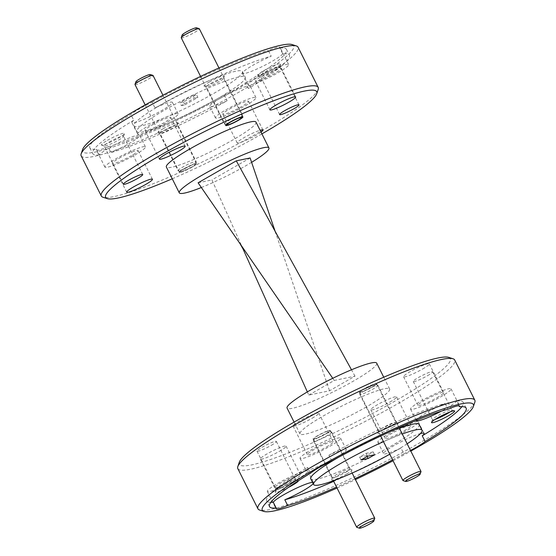 <?xml version="1.0" encoding="UTF-8"?>
<svg xmlns="http://www.w3.org/2000/svg" width="556" height="556" viewBox="0 0 556 556"><rect width="100%" height="100%" fill="white"/><g stroke="black" fill="none" stroke-linecap="round" stroke-linejoin="round"><path stroke-width="0.42" stroke-dasharray="2.78 2.08" d="M371.408 387.358A8.083 0.994 -26.6 0 1 364.055 390.931A8.083 0.994 -26.6 0 1 360.726 391.556A8.083 0.994 -26.6 0 1 364.5 388.797A8.083 0.994 -26.6 0 1 375.071 384.37A8.083 0.994 -26.6 0 1 371.408 387.358M364.527 390.771A10.105 1.244 153.4 0 0 359.815 394.218A10.105 1.244 153.4 0 0 359.815 394.392A10.105 1.244 153.4 0 0 373.173 388.971A10.105 1.244 153.4 0 0 377.892 385.343A10.105 1.244 153.4 0 0 377.746 385.238A10.105 1.244 153.4 0 0 364.527 390.771M421.003 471.613A10.105 1.244 -26.6 0 1 416.284 475.06A10.105 1.244 -26.6 0 1 403.065 480.592M325.156 434.097A8.083 0.994 -26.6 0 1 317.796 437.669A8.083 0.994 -26.6 0 1 314.467 438.295A8.083 0.994 -26.6 0 1 318.24 435.536A8.083 0.994 -26.6 0 1 328.811 431.115A8.083 0.994 -26.6 0 1 325.156 434.097M318.268 437.509A10.105 1.244 153.4 0 0 313.556 440.964A10.105 1.244 153.4 0 0 313.556 441.137A10.105 1.244 153.4 0 0 326.914 435.709A10.105 1.244 153.4 0 0 331.633 432.082A10.105 1.244 153.4 0 0 331.494 431.977A10.105 1.244 153.4 0 0 318.268 437.509M374.744 518.352A10.105 1.244 -26.6 0 1 370.025 521.806A10.105 1.244 -26.6 0 1 356.806 527.331M196.511 27.8A8.083 0.994 -26.6 0 1 192.856 30.782A8.083 0.994 -26.6 0 1 185.495 34.354A8.083 0.994 -26.6 0 1 182.166 34.986M181.256 37.822A10.105 1.244 153.4 0 0 194.614 32.394A10.105 1.244 153.4 0 0 199.333 28.773M237.732 118.491A10.105 1.244 -26.6 0 1 224.506 124.023A10.105 1.244 -26.6 0 1 224.367 123.918A10.105 1.244 -26.6 0 1 229.086 120.291A10.105 1.244 -26.6 0 1 242.444 114.863A10.105 1.244 -26.6 0 1 242.444 115.036A10.105 1.244 -26.6 0 1 237.732 118.491M150.252 74.539A8.083 0.994 -26.6 0 1 146.596 77.52A8.083 0.994 -26.6 0 1 139.243 81.093A8.083 0.994 -26.6 0 1 135.907 81.725M134.997 84.561A10.105 1.244 153.4 0 0 148.355 79.133A10.105 1.244 153.4 0 0 153.074 75.512M184.592 168.642A8.083 0.994 153.4 0 0 180.929 171.63A8.083 0.994 153.4 0 0 191.5 167.203A8.083 0.994 153.4 0 0 195.274 164.444A8.083 0.994 153.4 0 0 191.945 165.069A8.083 0.994 153.4 0 0 184.592 168.642M191.472 165.229A10.105 1.244 -26.6 0 1 178.254 170.761A10.105 1.244 -26.6 0 1 178.108 170.657A10.105 1.244 -26.6 0 1 182.827 167.029A10.105 1.244 -26.6 0 1 196.185 161.608A10.105 1.244 -26.6 0 1 196.185 161.782A10.105 1.244 -26.6 0 1 191.472 165.229M172.256 178.789A118.046 14.56 153.4 0 0 261.654 134.038A118.046 14.56 153.4 0 0 261.904 133.892M318.178 89.46A121.284 14.956 -26.6 0 1 261.598 130.875A121.284 14.956 -26.6 0 1 102.964 197.234M292.108 44.57A118.046 14.56 -26.6 0 1 238.663 88.119A118.046 14.56 -26.6 0 1 131.285 140.286A118.046 14.56 -26.6 0 1 82.635 149.467M81.176 155.812A121.284 14.956 153.4 0 0 241.485 90.697A121.284 14.956 153.4 0 0 298.065 47.204M163.089 128.756A11.322 1.397 -26.6 0 1 173.382 123.752A11.322 1.397 -26.6 0 1 178.045 122.876A11.322 1.397 -26.6 0 1 172.77 126.74A11.322 1.397 -26.6 0 1 157.96 132.933A11.322 1.397 -26.6 0 1 163.089 128.756M164.569 130.111A9.619 1.188 -26.6 0 1 177.288 124.947A9.619 1.188 -26.6 0 1 177.281 125.114A9.619 1.188 -26.6 0 1 172.798 128.394A9.619 1.188 -26.6 0 1 160.211 133.662A9.619 1.188 -26.6 0 1 160.079 133.565A9.619 1.188 -26.6 0 1 164.569 130.111M183.932 168.781A9.619 1.188 -26.6 0 1 196.65 163.617A9.619 1.188 -26.6 0 1 192.161 167.064A9.619 1.188 -26.6 0 1 179.442 172.235A9.619 1.188 -26.6 0 1 183.932 168.781M209.348 82.017A11.322 1.397 -26.6 0 1 219.641 77.013A11.322 1.397 -26.6 0 1 224.304 76.13A11.322 1.397 -26.6 0 1 219.029 80.001A11.322 1.397 -26.6 0 1 204.219 86.194A11.322 1.397 -26.6 0 1 209.348 82.017M210.828 83.372A9.619 1.188 -26.6 0 1 223.54 78.208A9.619 1.188 -26.6 0 1 223.54 78.368A9.619 1.188 -26.6 0 1 219.057 81.656A9.619 1.188 -26.6 0 1 206.471 86.924A9.619 1.188 -26.6 0 1 206.339 86.819A9.619 1.188 -26.6 0 1 210.828 83.372M263.662 70.695A12.934 1.598 -26.6 0 1 275.428 64.983A12.934 1.598 -26.6 0 1 280.759 63.975A12.934 1.598 -26.6 0 1 274.727 68.395A12.934 1.598 -26.6 0 1 257.803 75.47A12.934 1.598 -26.6 0 1 263.662 70.695M265.497 72.377A10.835 1.334 -26.6 0 1 279.814 66.56A10.835 1.334 -26.6 0 1 279.814 66.748A10.835 1.334 -26.6 0 1 274.761 70.445A10.835 1.334 -26.6 0 1 260.59 76.374A10.835 1.334 -26.6 0 1 260.437 76.262A10.835 1.334 -26.6 0 1 265.497 72.377M107.384 140.362A12.934 1.598 -26.6 0 1 119.151 134.642A12.934 1.598 -26.6 0 1 124.488 133.642A12.934 1.598 -26.6 0 1 118.449 138.055A12.934 1.598 -26.6 0 1 101.533 145.137A12.934 1.598 -26.6 0 1 107.384 140.362M109.219 142.037A10.835 1.334 -26.6 0 1 123.543 136.227A10.835 1.334 -26.6 0 1 123.536 136.408A10.835 1.334 -26.6 0 1 118.484 140.112A10.835 1.334 -26.6 0 1 104.313 146.04A10.835 1.334 -26.6 0 1 104.167 145.929A10.835 1.334 -26.6 0 1 109.219 142.037M119.047 158.293A14.393 1.772 -26.6 0 1 138.069 150.565A14.393 1.772 -26.6 0 1 131.355 155.729A14.393 1.772 -26.6 0 1 112.326 163.457A14.393 1.772 -26.6 0 1 119.047 158.293M151.753 125.246A14.393 1.772 -26.6 0 1 170.775 117.518A14.393 1.772 -26.6 0 1 164.062 122.681A14.393 1.772 -26.6 0 1 145.04 130.403A14.393 1.772 -26.6 0 1 151.753 125.246M262.258 75.984A14.393 1.772 -26.6 0 1 281.28 68.256A14.393 1.772 -26.6 0 1 274.567 73.42A14.393 1.772 -26.6 0 1 255.545 81.148A14.393 1.772 -26.6 0 1 262.258 75.984M229.545 109.032A14.393 1.772 -26.6 0 1 248.567 101.31A14.393 1.772 -26.6 0 1 241.853 106.467A14.393 1.772 -26.6 0 1 222.831 114.195A14.393 1.772 -26.6 0 1 229.545 109.032M261.014 132.119A14.393 1.772 -26.6 0 1 256.226 135.164A14.393 1.772 -26.6 0 1 237.203 142.892A14.393 1.772 -26.6 0 1 243.917 137.728A14.393 1.772 -26.6 0 1 260.09 130.278M108.052 146.812A109.963 13.559 -26.6 0 0 224.214 95.027A22.636 2.794 153.4 0 0 236.759 88.515A22.636 2.794 153.4 0 0 245.481 82.802L248.358 88.543A22.636 2.794 -26.6 0 0 250.193 86.131A22.636 2.794 -26.6 0 0 220.273 98.287A22.636 2.794 -26.6 0 0 209.709 106.411A22.636 2.794 -26.6 0 0 227.091 100.761A109.963 13.559 -26.6 0 1 110.922 152.552L108.052 146.812A22.636 2.794 153.4 0 1 96.334 149.932A22.636 2.794 153.4 0 1 96.494 149.216A109.963 13.559 -26.6 0 1 89.857 147.875A109.963 13.559 -26.6 0 1 130.882 114.473A22.636 2.794 153.4 0 1 139.605 108.761A22.636 2.794 153.4 0 1 152.149 102.248L155.027 107.989A22.636 2.794 -26.6 0 1 172.402 102.346A22.636 2.794 -26.6 0 1 161.838 110.463A22.636 2.794 -26.6 0 1 131.918 122.619A22.636 2.794 -26.6 0 1 133.76 120.214L130.882 114.473M245.384 105.73A22.636 2.794 153.4 0 0 255.948 97.613A22.636 2.794 153.4 0 0 226.021 109.768A22.636 2.794 153.4 0 0 215.457 117.886A22.636 2.794 153.4 0 0 245.384 105.73M282.74 53.8A22.636 2.794 -26.6 0 1 272.343 61.202A22.636 2.794 -26.6 0 1 242.423 73.357A22.636 2.794 -26.6 0 1 252.98 65.24A22.636 2.794 -26.6 0 1 271.189 56.205L268.312 50.464A22.636 2.794 153.4 0 1 280.029 47.343A22.636 2.794 153.4 0 1 279.87 48.059L282.74 53.8A109.963 13.559 -26.6 0 1 289.377 55.141A109.963 13.559 -26.6 0 1 248.358 88.543M278.09 72.683A22.636 2.794 153.4 0 0 288.654 64.566A22.636 2.794 153.4 0 0 258.728 76.721A22.636 2.794 153.4 0 0 248.171 84.839A22.636 2.794 153.4 0 0 278.09 72.683M167.585 121.945A22.636 2.794 153.4 0 0 178.149 113.827A22.636 2.794 153.4 0 0 148.23 125.976A22.636 2.794 153.4 0 0 137.666 134.1A22.636 2.794 153.4 0 0 167.585 121.945M96.494 149.216L99.371 154.957A22.636 2.794 -26.6 0 1 109.768 147.548A22.636 2.794 -26.6 0 1 139.695 135.393A22.636 2.794 -26.6 0 1 129.131 143.517A22.636 2.794 -26.6 0 1 110.922 152.552M134.879 154.992A22.636 2.794 153.4 0 0 145.443 146.874A22.636 2.794 153.4 0 0 115.516 159.03A22.636 2.794 153.4 0 0 104.952 167.147A22.636 2.794 153.4 0 0 134.879 154.992M162.248 104.041A60.639 7.478 -26.6 0 1 242.402 71.488A60.639 7.478 -26.6 0 1 214.116 93.234A60.639 7.478 -26.6 0 1 133.961 125.788A60.639 7.478 -26.6 0 1 162.248 104.041M165.125 109.782A60.639 7.478 -26.6 0 1 245.279 77.221A60.639 7.478 -26.6 0 1 216.986 98.975A60.639 7.478 -26.6 0 1 136.832 131.529A60.639 7.478 -26.6 0 1 165.125 109.782M255.996 122.111A50.13 6.186 -26.6 0 1 232.61 140.084A50.13 6.186 -26.6 0 1 166.348 167.002M251.611 162.331A50.13 6.186 -26.6 0 1 245.543 165.917A50.13 6.186 -26.6 0 1 201.348 187.511M448.748 357.383A118.046 14.56 -26.6 0 1 395.302 400.925A118.046 14.56 -26.6 0 1 287.932 453.098A118.046 14.56 -26.6 0 1 239.282 462.272M237.815 468.618A121.284 14.956 153.4 0 0 398.124 403.51A121.284 14.956 153.4 0 0 454.704 360.01M337.04 488.029A118.046 14.56 153.4 0 0 355.423 479.592M393.043 460.75A118.046 14.56 153.4 0 0 410.815 451.09M474.817 402.273A121.284 14.956 -26.6 0 1 418.244 443.688A121.284 14.956 -26.6 0 1 259.61 510.04M346.652 473.983A11.322 1.397 153.4 0 0 351.781 469.806A11.322 1.397 153.4 0 0 336.971 475.999A11.322 1.397 153.4 0 0 331.696 479.87A11.322 1.397 153.4 0 0 336.359 478.987A11.322 1.397 153.4 0 0 346.652 473.983M345.172 472.628A9.619 1.188 153.4 0 0 349.661 469.181A9.619 1.188 153.4 0 0 349.529 469.076A9.619 1.188 153.4 0 0 336.943 474.344A9.619 1.188 153.4 0 0 332.46 477.632A9.619 1.188 153.4 0 0 332.46 477.792A9.619 1.188 153.4 0 0 345.172 472.628M325.809 433.958A9.619 1.188 153.4 0 0 330.299 430.511A9.619 1.188 153.4 0 0 317.58 435.675A9.619 1.188 153.4 0 0 313.091 439.122A9.619 1.188 153.4 0 0 325.809 433.958M392.911 427.244A11.322 1.397 153.4 0 0 398.04 423.067A11.322 1.397 153.4 0 0 383.23 429.26A11.322 1.397 153.4 0 0 377.955 433.124A11.322 1.397 153.4 0 0 382.618 432.248A11.322 1.397 153.4 0 0 392.911 427.244M391.431 425.889A9.619 1.188 153.4 0 0 395.921 422.435A9.619 1.188 153.4 0 0 395.789 422.338A9.619 1.188 153.4 0 0 383.202 427.606A9.619 1.188 153.4 0 0 378.719 430.886A9.619 1.188 153.4 0 0 378.712 431.053A9.619 1.188 153.4 0 0 391.431 425.889M372.068 387.219A9.619 1.188 153.4 0 0 376.558 383.765A9.619 1.188 153.4 0 0 363.839 388.936A9.619 1.188 153.4 0 0 359.35 392.383A9.619 1.188 153.4 0 0 372.068 387.219M449.943 411.982A10.835 1.334 153.4 0 0 451.833 410.071A10.835 1.334 153.4 0 0 451.687 409.96A10.835 1.334 153.4 0 0 437.516 415.888A10.835 1.334 153.4 0 0 432.464 419.592A10.835 1.334 153.4 0 0 432.457 419.773A10.835 1.334 153.4 0 0 435.126 419.405M427.599 375.647A10.835 1.334 153.4 0 0 432.651 371.762A10.835 1.334 153.4 0 0 418.327 377.58A10.835 1.334 153.4 0 0 413.275 381.465A10.835 1.334 153.4 0 0 427.599 375.647M298.391 480.731A12.934 1.598 153.4 0 0 298.197 480.53A12.934 1.598 153.4 0 0 281.273 487.605A12.934 1.598 153.4 0 0 275.241 492.025A12.934 1.598 153.4 0 0 288.321 487.48M290.503 483.623A10.835 1.334 153.4 0 0 295.563 479.738A10.835 1.334 153.4 0 0 295.41 479.626A10.835 1.334 153.4 0 0 281.239 485.555A10.835 1.334 153.4 0 0 276.186 489.252A10.835 1.334 153.4 0 0 276.186 489.44A10.835 1.334 153.4 0 0 290.503 483.623M271.321 445.314A10.835 1.334 153.4 0 0 276.374 441.429A10.835 1.334 153.4 0 0 262.057 447.246A10.835 1.334 153.4 0 0 256.997 451.131A10.835 1.334 153.4 0 0 271.321 445.314M293.742 480.016A14.393 1.772 153.4 0 0 300.455 474.852A14.393 1.772 153.4 0 0 281.433 482.58A14.393 1.772 153.4 0 0 274.72 487.744A14.393 1.772 153.4 0 0 293.742 480.016M279.369 451.319A14.393 1.772 153.4 0 0 286.09 446.155A14.393 1.772 153.4 0 0 267.061 453.884A14.393 1.772 153.4 0 0 260.347 459.047A14.393 1.772 153.4 0 0 279.369 451.319M326.455 446.968A14.393 1.772 153.4 0 0 333.169 441.805A14.393 1.772 153.4 0 0 314.147 449.533A14.393 1.772 153.4 0 0 307.433 454.69A14.393 1.772 153.4 0 0 326.455 446.968M312.083 418.272A14.393 1.772 153.4 0 0 318.796 413.108A14.393 1.772 153.4 0 0 299.774 420.836A14.393 1.772 153.4 0 0 293.061 425.993A14.393 1.772 153.4 0 0 312.083 418.272M436.953 397.707A14.393 1.772 153.4 0 0 443.674 392.543A14.393 1.772 153.4 0 0 424.645 400.271A14.393 1.772 153.4 0 0 417.931 405.435A14.393 1.772 153.4 0 0 436.953 397.707M422.588 369.01A14.393 1.772 153.4 0 0 429.301 363.846A14.393 1.772 153.4 0 0 410.279 371.575A14.393 1.772 153.4 0 0 403.566 376.732A14.393 1.772 153.4 0 0 422.588 369.01M404.247 430.754A14.393 1.772 153.4 0 0 410.96 425.597A14.393 1.772 153.4 0 0 391.938 433.319A14.393 1.772 153.4 0 0 385.225 438.482A14.393 1.772 153.4 0 0 404.247 430.754M389.874 402.057A14.393 1.772 153.4 0 0 396.588 396.894A14.393 1.772 153.4 0 0 377.566 404.622A14.393 1.772 153.4 0 0 370.852 409.786A14.393 1.772 153.4 0 0 389.874 402.057M392.592 459.847A109.963 13.559 -26.6 0 0 403.851 453.752L400.973 448.011A22.636 2.794 -26.6 0 1 383.598 453.654A22.636 2.794 -26.6 0 1 394.162 445.537A22.636 2.794 -26.6 0 1 420.454 433.569M407.77 430.024A22.636 2.794 153.4 0 0 418.334 421.9A22.636 2.794 153.4 0 0 388.415 434.055A22.636 2.794 153.4 0 0 377.851 442.173A22.636 2.794 153.4 0 0 407.77 430.024M416.27 420.378A22.636 2.794 -26.6 0 1 426.869 412.482A22.636 2.794 -26.6 0 1 445.078 403.447L447.948 409.188M458.999 405.776L456.629 401.043A22.636 2.794 -26.6 0 1 446.232 408.452A22.636 2.794 -26.6 0 1 441.221 411.204M440.484 396.97A22.636 2.794 153.4 0 0 451.048 388.852A22.636 2.794 153.4 0 0 421.121 401.008A22.636 2.794 153.4 0 0 410.557 409.126A22.636 2.794 153.4 0 0 440.484 396.97M331.786 460.973L328.909 455.239A22.636 2.794 -26.6 0 1 346.291 449.589A22.636 2.794 -26.6 0 1 335.727 457.713A22.636 2.794 -26.6 0 1 305.807 469.869A22.636 2.794 -26.6 0 1 307.642 467.457L310.519 473.198M329.979 446.232A22.636 2.794 153.4 0 0 340.543 438.114A22.636 2.794 153.4 0 0 310.616 450.27A22.636 2.794 153.4 0 0 300.052 458.387A22.636 2.794 153.4 0 0 329.979 446.232M312.507 482.344A22.636 2.794 -26.6 0 1 313.577 482.643A22.636 2.794 -26.6 0 1 313.174 483.678M297.272 479.279A22.636 2.794 153.4 0 0 307.829 471.161A22.636 2.794 153.4 0 0 277.91 483.317A22.636 2.794 153.4 0 0 267.346 491.434A22.636 2.794 153.4 0 0 297.272 479.279M407.159 443.792A60.639 7.478 -26.6 0 1 393.752 451.958A60.639 7.478 -26.6 0 1 389.77 454.217M419.168 424.471A60.639 7.478 -26.6 0 1 390.875 446.218A60.639 7.478 -26.6 0 1 310.721 478.779M338.715 457.199A60.639 7.478 -26.6 0 1 339.014 457.025A60.639 7.478 -26.6 0 1 399.375 428.252M366.258 406.978A50.13 6.186 -26.6 0 1 300.004 433.888A50.13 6.186 -26.6 0 1 323.39 415.916A50.13 6.186 -26.6 0 1 389.652 388.998A50.13 6.186 -26.6 0 1 366.258 406.978M376.718 363.172A50.13 6.186 -26.6 0 1 353.324 381.152A50.13 6.186 -26.6 0 1 287.07 408.062M373.152 451.889L366.098 453.362L359.607 457.095L366.661 455.621L373.152 451.889L374.591 454.759M366.661 455.621L367.092 456.49M359.607 457.095L361.046 459.965M366.098 453.362L367.537 456.233M99.371 154.957A109.963 13.559 -26.6 0 1 92.734 153.616A109.963 13.559 -26.6 0 1 133.76 120.214M155.027 107.989A109.963 13.559 -26.6 0 1 271.189 56.205M279.87 48.059A109.963 13.559 -26.6 0 1 286.507 49.401A109.963 13.559 -26.6 0 1 245.481 82.802M152.149 102.248A109.963 13.559 -26.6 0 1 268.312 50.464M224.214 95.027L227.091 100.761M400.973 448.011A109.963 13.559 -26.6 0 1 333.69 481.336M456.629 401.043A109.963 13.559 -26.6 0 1 463.266 402.384A109.963 13.559 -26.6 0 1 461.911 406.651M328.909 455.239A109.963 13.559 -26.6 0 1 445.078 403.447M270.848 502.332A109.963 13.559 -26.6 0 1 266.623 500.859A109.963 13.559 -26.6 0 1 307.642 467.457M354.964 478.681A109.963 13.559 -26.6 0 1 336.561 487.077M308.788 395.094L334.246 380.464L354.992 376.141L329.534 390.771L308.788 395.094L307.35 391.897M403.851 453.752A22.636 2.794 153.4 0 0 410.495 450.464M383.487 441.672A60.639 7.478 -26.6 0 1 402.252 433.993M354.992 376.141L351.489 369.782M334.246 380.464L332.752 378.295M275.137 231.303L329.534 390.771M198.096 182.799L211.926 179.915L242.986 248.914M250.117 157.967L211.926 179.915M192.911 95.271L196.435 94.541L183.452 101.998L179.929 102.735L192.911 95.271L194.35 98.141L181.36 105.605L179.929 102.735M181.36 105.605L184.891 104.869L183.452 101.998M184.891 104.869L197.873 97.411L196.435 94.541M197.873 97.411L194.35 98.141M360.726 391.556L359.815 394.218M359.815 394.392L380.672 436.043M377.892 385.343L399.076 427.654M375.071 384.37L377.746 385.238M314.467 438.295L313.556 440.964M313.556 441.137L333.385 480.731M331.633 432.082L352.15 473.052M328.811 431.115L331.494 431.977M226.32 124.607L224.506 124.023M200.577 76.408L224.367 123.918M218.96 67.971L242.444 114.863M241.825 116.843L242.444 115.036M180.929 171.63L178.254 170.761M145.185 104.91L178.108 170.657M162.957 95.25L196.185 161.608M195.274 164.444L196.185 161.782M177.281 125.114L178.045 122.876M196.65 163.617L177.288 124.947M223.54 78.368L224.304 76.13M242.909 116.878L223.54 78.208M279.814 66.748L280.759 63.975M299.003 104.869L279.814 66.56M123.536 136.408L124.488 133.642M142.725 174.535L123.543 136.227M152.434 179.268L138.069 150.565M185.148 146.214L170.775 117.518M295.653 96.952L281.28 68.256M262.939 130.007L248.567 101.31M255.948 97.613L250.193 86.131M288.654 64.566L280.029 47.343M178.149 113.827L172.402 102.346M145.443 146.874L139.695 135.393M242.402 71.488L245.279 77.221M349.529 469.076L351.781 469.806M330.299 430.511L349.661 469.181M395.789 422.338L398.04 423.067M376.558 383.765L395.921 422.435M451.687 409.96L454.467 410.863M432.651 371.762L451.833 410.071M295.41 479.626L298.197 480.53M276.374 441.429L295.563 479.738M286.09 446.155L300.455 474.852M318.796 413.108L333.169 441.805M429.301 363.846L443.674 392.543M396.588 396.894L410.96 425.597M418.334 421.9L424.082 433.381M451.048 388.852L459.666 406.068M340.543 438.114L346.291 449.589M307.829 471.161L313.577 482.643M300.004 433.888L294.096 422.108M286.507 49.401L289.377 55.141M89.857 147.875L92.734 153.616M466.143 408.125L463.266 402.384M389.652 388.998L383.744 377.211M269.493 506.599L266.623 500.859M267.346 491.434L275.971 508.657M300.052 458.387L305.807 469.869M410.557 409.126L416.305 420.607M377.851 442.173L383.598 453.654M370.852 409.786L385.225 438.482M403.566 376.732L417.931 405.435M293.061 425.993L307.433 454.69M260.347 459.047L274.72 487.744M256.997 451.131L276.186 489.44M276.186 489.252L275.241 492.025M413.275 381.465L432.457 419.773M432.464 419.592L431.512 422.358M359.35 392.383L378.712 431.053M378.719 430.886L377.955 433.124M313.091 439.122L332.46 477.792M332.46 477.632L331.696 479.87M276.11 234.152L273.684 228.669M133.961 125.788L136.832 131.529M104.952 167.147L96.334 149.932M137.666 134.1L131.918 122.619M248.171 84.839L242.423 73.357M215.457 117.886L209.709 106.411M237.203 142.892L222.831 114.195M269.91 109.845L255.545 81.148M159.412 159.106L145.04 130.403M126.698 192.154L112.326 163.457M123.349 184.238L104.167 145.929M104.313 146.04L101.533 145.137M279.626 114.571L260.437 76.262M260.59 76.374L257.803 75.47M225.701 125.489L206.339 86.819M206.471 86.924L204.219 86.194M179.442 172.235L160.079 133.565M160.211 133.662L157.96 132.933"/><path stroke-width="0.83" d="M409.404 478.48A8.083 0.994 153.4 0 0 405.748 481.461A8.083 0.994 153.4 0 0 416.319 477.034A8.083 0.994 153.4 0 0 420.093 474.275A8.083 0.994 153.4 0 0 416.757 474.907A8.083 0.994 153.4 0 0 409.404 478.48M405.748 481.461L403.065 480.592A10.105 1.244 -26.6 0 1 402.926 480.488A10.105 1.244 -26.6 0 1 407.645 476.867A10.105 1.244 -26.6 0 1 421.003 471.439A10.105 1.244 -26.6 0 1 421.003 471.613L420.093 474.275M363.144 525.218A8.083 0.994 153.4 0 0 359.489 528.2A8.083 0.994 153.4 0 0 370.06 523.78A8.083 0.994 153.4 0 0 373.834 521.014A8.083 0.994 153.4 0 0 370.505 521.646A8.083 0.994 153.4 0 0 363.144 525.218M359.489 528.2L356.806 527.331A10.105 1.244 -26.6 0 1 356.667 527.227A10.105 1.244 -26.6 0 1 361.386 523.606A10.105 1.244 -26.6 0 1 374.744 518.178A10.105 1.244 -26.6 0 1 374.744 518.352L373.834 521.014M181.256 37.648L182.166 34.986A8.083 0.994 -26.6 0 1 185.94 32.22A8.083 0.994 -26.6 0 1 196.511 27.8L199.194 28.669A10.105 1.244 153.4 0 0 185.975 34.194A10.105 1.244 153.4 0 0 181.256 37.648A10.105 1.244 153.4 0 0 181.256 37.822L200.577 76.408M230.844 121.903A8.083 0.994 153.4 0 0 227.189 124.885A8.083 0.994 153.4 0 0 237.76 120.464A8.083 0.994 153.4 0 0 241.533 117.705A8.083 0.994 153.4 0 0 238.204 118.331A8.083 0.994 153.4 0 0 230.844 121.903M218.96 67.971L199.333 28.773A10.105 1.244 153.4 0 0 199.194 28.669M134.997 84.387L135.907 81.725A8.083 0.994 -26.6 0 1 139.681 78.966A8.083 0.994 -26.6 0 1 150.252 74.539L152.935 75.407A10.105 1.244 153.4 0 0 139.716 80.94A10.105 1.244 153.4 0 0 134.997 84.387A10.105 1.244 153.4 0 0 134.997 84.561L145.185 104.91M162.957 95.25L153.074 75.512A10.105 1.244 153.4 0 0 152.935 75.407M261.904 133.892A118.046 14.56 153.4 0 0 316.718 93.728A118.046 14.56 153.4 0 0 268.068 102.902A118.046 14.56 153.4 0 0 160.698 155.075A118.046 14.56 153.4 0 0 107.252 198.617A118.046 14.56 153.4 0 0 172.256 178.789M107.252 198.617L102.964 197.234A121.284 14.956 -26.6 0 1 101.296 195.99A121.284 14.956 -26.6 0 1 157.876 152.49A121.284 14.956 -26.6 0 1 318.185 87.382A121.284 14.956 -26.6 0 1 318.178 89.46L316.718 93.728M81.183 153.727L82.635 149.467A118.046 14.56 -26.6 0 1 137.7 109.157A118.046 14.56 -26.6 0 1 292.108 44.57L296.39 45.96A121.284 14.956 153.4 0 0 137.756 112.312A121.284 14.956 153.4 0 0 81.183 153.727A121.284 14.956 153.4 0 0 81.176 155.812L101.296 195.99M230.191 122.042A9.619 1.188 -26.6 0 1 242.909 116.878A9.619 1.188 -26.6 0 1 238.42 120.325A9.619 1.188 -26.6 0 1 225.701 125.489A9.619 1.188 -26.6 0 1 230.191 122.042M284.679 110.686A10.835 1.334 -26.6 0 1 299.003 104.869A10.835 1.334 -26.6 0 1 293.943 108.754A10.835 1.334 -26.6 0 1 279.626 114.571A10.835 1.334 -26.6 0 1 284.679 110.686M128.401 180.352A10.835 1.334 -26.6 0 1 142.725 174.535A10.835 1.334 -26.6 0 1 137.673 178.42A10.835 1.334 -26.6 0 1 123.349 184.238A10.835 1.334 -26.6 0 1 128.401 180.352M133.412 186.99A14.393 1.772 -26.6 0 1 152.434 179.268A14.393 1.772 -26.6 0 1 145.721 184.425A14.393 1.772 -26.6 0 1 126.698 192.154A14.393 1.772 -26.6 0 1 133.412 186.99M166.126 153.942A14.393 1.772 -26.6 0 1 185.148 146.214A14.393 1.772 -26.6 0 1 178.434 151.378A14.393 1.772 -26.6 0 1 159.412 159.106A14.393 1.772 -26.6 0 1 166.126 153.942M276.631 104.681A14.393 1.772 -26.6 0 1 295.653 96.952A14.393 1.772 -26.6 0 1 288.939 102.116A14.393 1.772 -26.6 0 1 269.91 109.845A14.393 1.772 -26.6 0 1 276.631 104.681M260.09 130.278A14.393 1.772 -26.6 0 1 262.939 130.007A14.393 1.772 -26.6 0 1 261.014 132.119M318.185 87.382L298.065 47.204A121.284 14.956 153.4 0 0 296.39 45.96M201.348 187.511A50.13 6.186 -26.6 0 1 179.282 192.828L166.348 167.002A50.13 6.186 -26.6 0 1 189.742 149.022A50.13 6.186 -26.6 0 1 255.996 122.111L268.93 147.938A50.13 6.186 -26.6 0 1 251.611 162.331M179.282 192.828A50.13 6.186 -26.6 0 1 202.676 174.848A50.13 6.186 -26.6 0 1 268.93 147.938M237.822 466.54L239.282 462.272A118.046 14.56 -26.6 0 1 294.346 421.962A118.046 14.56 -26.6 0 1 448.748 357.383L453.036 358.766A121.284 14.956 153.4 0 0 294.402 425.125A121.284 14.956 153.4 0 0 237.822 466.54A121.284 14.956 153.4 0 0 237.815 468.618L257.935 508.796A121.284 14.956 -26.6 0 1 314.515 465.302A121.284 14.956 -26.6 0 1 474.824 400.188A121.284 14.956 -26.6 0 1 474.817 402.273L473.364 406.533A118.046 14.56 153.4 0 0 424.714 415.714A118.046 14.56 153.4 0 0 317.337 467.881A118.046 14.56 153.4 0 0 263.891 511.43A118.046 14.56 153.4 0 0 337.04 488.029M355.423 479.592A118.046 14.56 153.4 0 0 393.043 460.75M410.815 451.09A118.046 14.56 153.4 0 0 418.3 446.843A118.046 14.56 153.4 0 0 473.364 406.533M263.891 511.43L259.61 510.04A121.284 14.956 -26.6 0 1 257.935 508.796M448.616 415.638A12.934 1.598 153.4 0 0 454.467 410.863A12.934 1.598 153.4 0 0 437.551 417.945A12.934 1.598 153.4 0 0 431.512 422.358A12.934 1.598 153.4 0 0 436.849 421.358A12.934 1.598 153.4 0 0 448.616 415.638M435.126 419.405A10.835 1.334 153.4 0 0 446.781 413.963A10.835 1.334 153.4 0 0 449.943 411.982M288.321 487.48A12.934 1.598 153.4 0 0 292.338 485.305A12.934 1.598 153.4 0 0 298.391 480.731M420.454 433.569A22.636 2.794 -26.6 0 1 424.082 433.381A22.636 2.794 -26.6 0 1 422.24 435.786L425.118 441.527A22.636 2.794 153.4 0 1 416.395 447.239A22.636 2.794 153.4 0 1 410.495 450.464M458.999 405.776L459.506 406.783A22.636 2.794 153.4 0 0 459.666 406.068A22.636 2.794 153.4 0 0 447.948 409.188A109.963 13.559 -26.6 0 0 331.786 460.973A22.636 2.794 153.4 0 0 319.241 467.485A22.636 2.794 153.4 0 0 310.519 473.198A109.963 13.559 -26.6 0 0 269.493 506.599A109.963 13.559 -26.6 0 0 276.13 507.941A22.636 2.794 153.4 0 0 275.971 508.657A22.636 2.794 153.4 0 0 287.688 505.536L284.811 499.795A109.963 13.559 -26.6 0 0 333.69 481.336M276.13 507.941L273.26 502.2A22.636 2.794 -26.6 0 1 283.657 494.798A22.636 2.794 -26.6 0 1 312.507 482.344M313.174 483.678A22.636 2.794 -26.6 0 1 303.02 490.76A22.636 2.794 -26.6 0 1 284.811 499.795M389.77 454.217A60.639 7.478 -26.6 0 1 313.598 484.512A60.639 7.478 -26.6 0 1 341.884 462.766A60.639 7.478 -26.6 0 1 383.487 441.672M313.598 484.512L310.721 478.779A60.639 7.478 -26.6 0 1 338.715 457.199M294.096 422.108L287.07 408.062A50.13 6.186 -26.6 0 1 310.456 390.083A50.13 6.186 -26.6 0 1 376.718 363.172L383.744 377.211M367.092 456.49L368.1 458.491L374.591 454.759L367.537 456.233L361.046 459.965L368.1 458.491M461.911 406.651A109.963 13.559 -26.6 0 1 422.24 435.786M441.221 411.204A22.636 2.794 -26.6 0 1 416.305 420.607A22.636 2.794 -26.6 0 1 416.27 420.378M273.26 502.2A109.963 13.559 -26.6 0 1 270.848 502.332M399.375 428.252A60.639 7.478 -26.6 0 1 419.168 424.471L422.039 430.212A60.639 7.478 -26.6 0 1 407.159 443.792M392.592 459.847A109.963 13.559 -26.6 0 1 354.964 478.681M336.561 487.077A109.963 13.559 -26.6 0 1 287.688 505.536M459.506 406.783A109.963 13.559 -26.6 0 1 466.143 408.125A109.963 13.559 -26.6 0 1 425.118 441.527M474.824 400.188L454.704 360.01A121.284 14.956 153.4 0 0 453.036 358.766M402.252 433.993A60.639 7.478 -26.6 0 1 422.039 430.212M351.489 369.782L236.286 160.851L198.096 182.799L240.025 243.674L242.986 248.914L307.35 391.897M332.752 378.295L240.025 243.674M236.286 160.851L250.117 157.967L275.137 231.303M380.672 436.043L402.926 480.488M399.076 427.654L421.003 471.439M333.385 480.731L356.667 527.227M352.15 473.052L374.744 518.178M227.189 124.885L226.32 124.607M241.533 117.705L241.825 116.843"/></g></svg>
